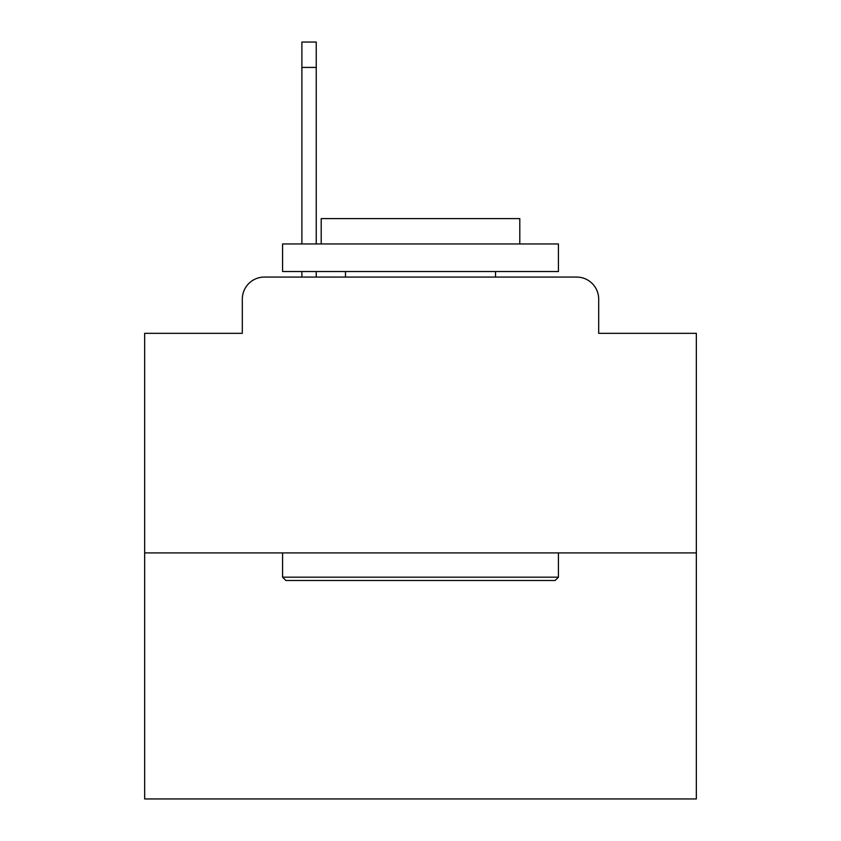 <?xml version="1.0" encoding="UTF-8"?>
<svg xmlns="http://www.w3.org/2000/svg" width="841" height="841" viewBox="0 0 841 841"><rect width="100%" height="100%" fill="white"/><g stroke="black" fill="none" stroke-linecap="round" stroke-linejoin="round"><path stroke-width="1.26" d="M242.313 299.133L242.313 333.33L242.313 299.133A22.066 22.066 0 0 1 264.379 277.067L301.887 277.067L301.887 271.548M696.337 552.905L144.663 552.905L144.663 798.95L696.337 798.95L696.337 333.33L598.687 333.33L598.687 299.133A22.066 22.066 0 0 0 576.621 277.067L264.379 277.067M144.663 552.905L144.663 333.33L242.313 333.33M316.237 271.548L316.237 277.067L334.434 277.067M506.566 277.067L576.621 277.067M598.687 333.33L598.687 299.133M555.113 580.49L285.887 580.49L282.576 577.178L558.424 577.178L555.113 580.49M282.576 243.964L558.424 243.964L558.424 271.548L282.576 271.548L282.576 243.964M519.801 243.964L519.801 218.586L321.199 218.586L321.199 243.964M282.576 552.905L282.576 577.178M558.424 552.905L558.424 577.178M345.472 271.548L345.472 277.067M495.528 271.548L495.528 277.067M316.237 42.05L316.237 67.427L301.887 67.427L301.887 42.05L316.237 42.05M301.887 243.964L301.887 67.427M316.237 243.964L316.237 67.427"/></g></svg>
